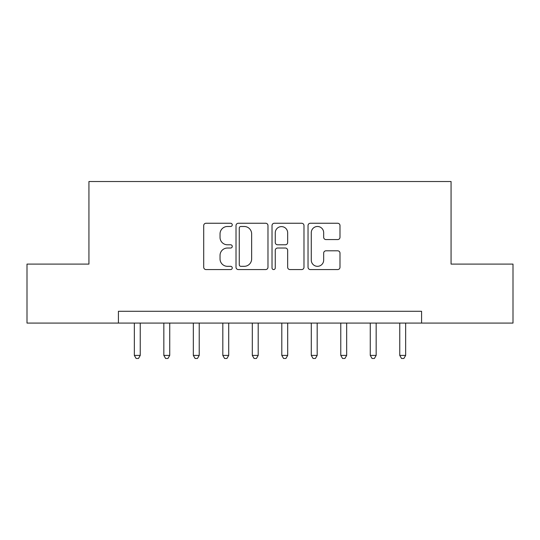 <?xml version="1.0" encoding="UTF-8"?>
<svg xmlns="http://www.w3.org/2000/svg" width="540" height="540" viewBox="0 0 540 540"><rect width="100%" height="100%" fill="white"/><g stroke="black" fill="none" stroke-linecap="round" stroke-linejoin="round"><path stroke-width="0.81" d="M232.254 224.87A1.62 1.62 0 0 0 230.634 223.25L206.03 223.25A2.315 2.315 0 0 0 203.715 225.565L203.715 267.253A2.315 2.315 0 0 0 206.03 269.568L230.634 269.568A1.62 1.62 0 0 0 232.254 267.941A1.62 1.62 0 0 0 230.634 266.321L227.448 266.321A7.412 7.412 0 0 1 220.037 258.91L220.037 255.44A7.412 7.412 0 0 1 227.448 248.029L230.634 248.029A1.62 1.62 0 0 0 232.254 246.409A1.62 1.62 0 0 0 230.634 244.789L227.448 244.789A7.412 7.412 0 0 1 220.037 237.377L220.037 233.901A7.412 7.412 0 0 1 227.448 226.49L230.634 226.49A1.62 1.62 0 0 0 232.254 224.87M337.675 239.578A2.315 2.315 0 0 0 339.991 237.263L339.991 225.565A2.315 2.315 0 0 0 337.675 223.25L310.351 223.25A2.315 2.315 0 0 0 308.036 225.565L308.036 267.253A2.315 2.315 0 0 0 310.351 269.568L337.675 269.568A2.315 2.315 0 0 0 339.991 267.253L339.991 253.125A2.315 2.315 0 0 0 337.675 250.81L325.985 250.81A2.315 2.315 0 0 0 323.669 253.125L323.669 260.132A6.197 6.197 0 0 1 317.473 266.321A6.197 6.197 0 0 1 311.276 260.132L311.276 232.686A6.197 6.197 0 0 1 317.473 226.49A6.197 6.197 0 0 1 323.669 232.686L323.669 237.263A2.315 2.315 0 0 0 325.985 239.578L337.675 239.578M118.422 323.082L27 323.082L27 264.101L88.931 264.101L88.931 181.528L451.069 181.528L451.069 264.101L513 264.101L513 323.082L421.578 323.082L421.578 311.29L118.422 311.29L118.422 323.082L421.578 323.082M267.975 225.565A2.315 2.315 0 0 0 265.66 223.25L238.329 223.25A2.315 2.315 0 0 0 236.014 225.565L236.014 267.253A2.315 2.315 0 0 0 238.329 269.568L265.66 269.568A2.315 2.315 0 0 0 267.975 267.253L267.975 225.565M274.34 223.25L301.671 223.25A2.315 2.315 0 0 1 303.986 225.565L303.986 267.253A2.315 2.315 0 0 1 301.671 269.568L289.973 269.568A2.315 2.315 0 0 1 287.658 267.253L287.658 250.344A2.315 2.315 0 0 0 285.343 248.029L277.587 248.029A2.315 2.315 0 0 0 275.265 250.344L275.265 267.941A1.62 1.62 0 0 1 273.645 269.568A1.62 1.62 0 0 1 272.025 267.941L272.025 225.565A2.315 2.315 0 0 1 274.34 223.25M240.881 226.49A1.62 1.62 0 0 0 239.261 228.116L239.261 264.701A1.62 1.62 0 0 0 240.881 266.321L244.235 266.321A7.412 7.412 0 0 0 251.647 258.91L251.647 233.901A7.412 7.412 0 0 0 244.235 226.49L240.881 226.49M287.658 232.801A6.197 6.197 0 0 0 281.462 226.611A6.197 6.197 0 0 0 275.265 232.801L275.265 242.474A2.315 2.315 0 0 0 277.587 244.789L285.343 244.789A2.315 2.315 0 0 0 287.658 242.474L287.658 232.801M134.345 323.082L134.345 355.401L140.245 355.401L140.245 323.082M140.245 355.401L138.476 358.472L136.114 358.472L134.345 355.401M163.836 323.082L163.836 355.401L169.736 355.401L169.736 323.082M169.736 355.401L167.96 358.472L165.605 358.472L163.836 355.401M193.327 323.082L193.327 355.401L199.226 355.401L199.226 323.082M199.226 355.401L197.451 358.472L195.095 358.472L193.327 355.401M222.818 323.082L222.818 355.401L228.71 355.401L228.71 323.082M228.71 355.401L226.942 358.472L224.586 358.472L222.818 355.401M252.308 323.082L252.308 355.401L258.201 355.401L258.201 323.082M258.201 355.401L256.433 358.472L254.077 358.472L252.308 355.401M281.799 323.082L281.799 355.401L287.692 355.401L287.692 323.082M287.692 355.401L285.923 358.472L283.568 358.472L281.799 355.401M311.29 323.082L311.29 355.401L317.183 355.401L317.183 323.082M317.183 355.401L315.414 358.472L313.058 358.472L311.29 355.401M340.774 323.082L340.774 355.401L346.673 355.401L346.673 323.082M346.673 355.401L344.905 358.472L342.549 358.472L340.774 355.401M370.264 323.082L370.264 355.401L376.164 355.401L376.164 323.082M376.164 355.401L374.396 358.472L372.04 358.472L370.264 355.401M399.755 323.082L399.755 355.401L405.655 355.401L405.655 323.082M405.655 355.401L403.886 358.472L401.524 358.472L399.755 355.401"/></g></svg>
